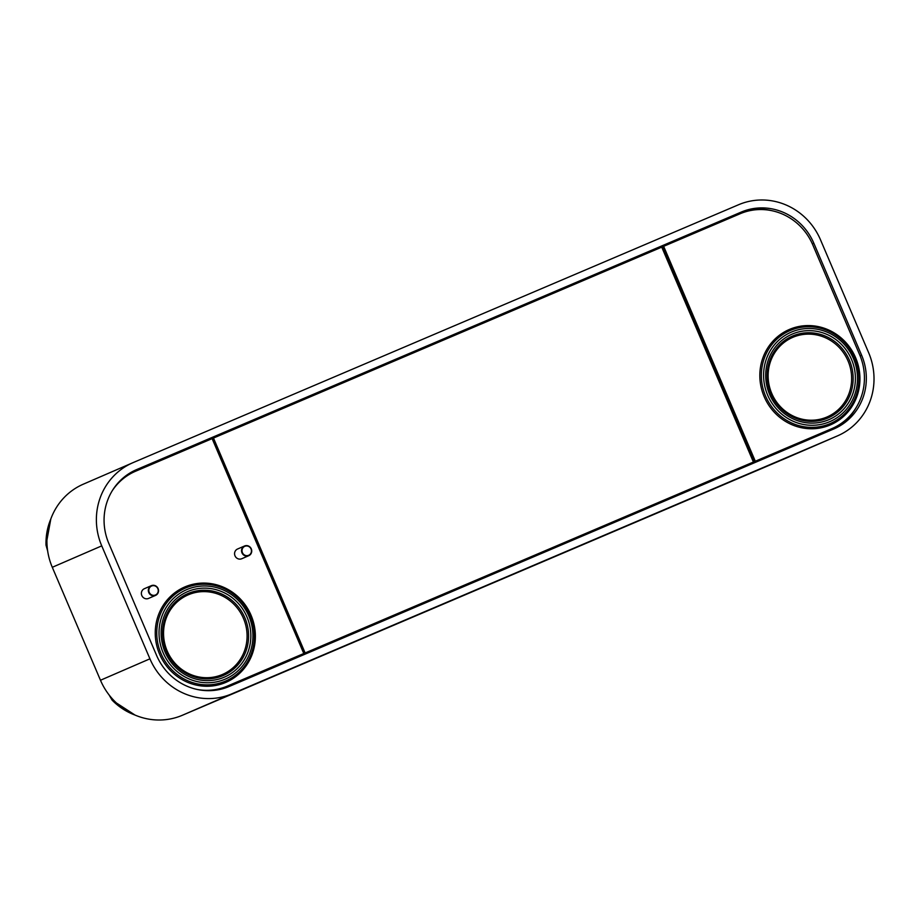 <?xml version="1.0" encoding="UTF-8"?>
<svg xmlns="http://www.w3.org/2000/svg" width="920" height="920" viewBox="0 0 920 920"><rect width="100%" height="100%" fill="white"/><g stroke="black" fill="none" stroke-linecap="round" stroke-linejoin="round"><path stroke-width="1.38" d="M738.633 204.711A64.308 61.536 -113.4 0 1 820.479 239.752L868.652 352.705A64.308 61.536 -113.4 0 1 837.614 435.827A64.308 61.536 -113.4 0 1 837.269 435.976L231.771 693.864A64.308 61.536 -113.4 0 1 149.925 658.823L101.74 545.87A64.308 61.536 -113.4 0 1 132.79 462.748A64.308 61.536 -113.4 0 1 133.124 462.599L738.633 204.711M156.584 655.408A57.029 54.568 66.6 0 0 229.172 686.481L833.75 428.984A57.029 54.568 66.6 0 0 834.049 428.858A57.029 54.568 66.6 0 0 861.58 355.143L813.809 243.167A57.029 54.568 66.6 0 0 741.232 212.083L136.654 469.579A57.029 54.568 66.6 0 0 136.355 469.706A57.029 54.568 66.6 0 0 108.824 543.421L156.584 655.408M837.614 435.827L788.164 457.251A64.308 61.536 -113.4 0 1 787.819 457.401L182.321 715.288A64.308 61.536 -113.4 0 1 100.475 680.248L52.29 567.295A64.308 61.536 -113.4 0 1 83.329 484.173L132.79 462.748M772.259 210.783A57.029 54.568 66.6 0 0 738.404 213.314L135.355 470.154M832.22 429.64A57.029 54.568 66.6 0 0 856.416 407.169M46.931 542.317L46.598 540.833L46 545.111L47.667 551.011M46.598 540.833L46.954 539.051M109.02 694.853L112.148 700.2L115.644 702.696L114.781 701.396M115.644 702.696L121.566 707.284M46.736 539.143L47.357 533.577M119.209 481.689A57.029 54.568 -113.4 0 1 134.239 471.81L135.297 471.35A57.029 54.568 66.6 0 1 135.596 471.224L740.174 213.727A57.029 54.568 66.6 0 1 812.751 244.8L859.671 354.786A57.029 54.568 66.6 0 1 832.14 428.501A57.029 54.568 66.6 0 1 831.841 428.639L227.263 686.124A57.029 54.568 66.6 0 1 197.765 689.574M135.297 471.35A57.029 54.568 66.6 0 0 112.424 490.475M832.14 428.501L831.082 428.961A57.029 54.568 -113.4 0 1 830.783 429.088L226.205 686.584A57.029 54.568 -113.4 0 1 208.943 690.678M155.537 595.401L148.591 598.414A5.29 5.06 66.6 0 1 141.818 595.539A5.29 5.06 -113.4 0 1 144.382 588.697L151.328 585.683A5.29 5.06 66.6 0 0 148.775 592.526A5.29 5.06 66.6 0 0 155.537 595.401A5.29 5.06 66.6 0 0 158.09 588.558A5.29 5.06 66.6 0 0 151.328 585.683M157.849 588.662A4.899 4.681 66.6 0 0 151.616 585.994A4.899 4.681 66.6 0 0 149.236 592.331A4.899 4.681 66.6 0 0 155.468 594.998A4.899 4.681 66.6 0 0 157.849 588.662M248.733 555.714L241.776 558.727A5.29 5.06 66.6 0 1 235.014 555.852A5.29 5.06 -113.4 0 1 237.567 549.01L244.524 545.997A5.29 5.06 66.6 0 0 241.971 552.839A5.29 5.06 66.6 0 0 248.733 555.714A5.29 5.06 66.6 0 0 251.286 548.872A5.29 5.06 66.6 0 0 244.524 545.997M251.045 548.976A4.899 4.681 66.6 0 0 244.812 546.308A4.899 4.681 66.6 0 0 242.42 552.644A4.899 4.681 66.6 0 0 248.653 555.312A4.899 4.681 66.6 0 0 251.045 548.976M101.74 545.87L52.29 567.295M149.925 658.823L100.475 680.248M231.771 693.864L182.321 715.288M837.269 435.976L787.819 457.401M136.654 469.579L136.056 469.844M741.232 212.083L738.404 213.314M813.809 243.167L812.325 243.811M861.58 355.143L860.085 355.787M46.011 544.847A62.123 59.432 -113.4 0 1 50.807 519.018L46 545.111M112.148 700.2L135.01 715.058A62.123 59.432 -113.4 0 1 112.343 700.373M771.742 393.415A43.332 41.469 -113.4 0 1 792.879 337.306A43.332 41.469 -113.4 0 1 848.033 360.928A43.332 41.469 -113.4 0 1 826.884 417.036A43.332 41.469 -113.4 0 1 771.742 393.415M167.164 650.911A43.332 41.469 -113.4 0 1 188.312 594.803A43.332 41.469 -113.4 0 1 243.466 618.412A43.332 41.469 -113.4 0 1 222.318 674.532A43.332 41.469 -113.4 0 1 167.164 650.911M663.642 246.318L755.308 461.23M855.611 357.696A51.934 49.691 66.6 0 0 789.509 329.394A51.934 49.691 66.6 0 0 764.163 396.647A51.934 49.691 66.6 0 0 830.265 424.948A51.934 49.691 66.6 0 0 855.611 357.696M303.796 653.533L212.129 438.621M251.033 615.192A51.934 49.691 66.6 0 0 184.931 586.891A51.934 49.691 66.6 0 0 159.585 654.143A51.934 49.691 66.6 0 0 225.687 682.444A51.934 49.691 66.6 0 0 251.033 615.192M858.049 388.389C859.97 378.028 858.877 367.919 854.749 358.064A50.657 48.461 66.6 0 0 834.635 334.362A50.657 48.461 66.6 0 0 777.515 338.583A50.657 48.461 66.6 0 0 765.567 396.048A50.657 48.461 66.6 0 0 815.614 427.213A50.657 48.461 66.6 0 0 858.049 388.389A50.657 48.461 66.6 0 0 854.749 358.064C850.402 348.059 843.697 340.159 834.635 334.362M853.449 358.616A48.725 46.621 66.6 0 0 791.442 332.062A48.725 46.621 66.6 0 0 767.659 395.151A48.725 46.621 66.6 0 0 829.679 421.705A48.725 46.621 66.6 0 0 853.449 358.616M851.529 359.433A46.552 44.539 -113.4 0 1 828.817 419.692A46.552 44.539 -113.4 0 1 769.58 394.335A46.552 44.539 -113.4 0 1 792.293 334.063A46.552 44.539 -113.4 0 1 851.529 359.433M163.093 652.648A48.725 46.621 66.6 0 0 225.101 679.19A48.725 46.621 66.6 0 0 248.871 616.101A48.725 46.621 66.6 0 0 186.863 589.559A48.725 46.621 66.6 0 0 163.093 652.648M246.962 616.918A46.552 44.539 -113.4 0 1 224.25 677.189A46.552 44.539 -113.4 0 1 165.002 651.831A46.552 44.539 -113.4 0 1 187.714 591.56A46.552 44.539 -113.4 0 1 246.962 616.918M849.436 360.329A44.62 42.7 -113.4 0 1 838.913 410.952A44.62 42.7 -113.4 0 1 788.589 414.667A44.62 42.7 -113.4 0 1 770.88 393.783A44.62 42.7 -113.4 0 1 767.97 367.068A44.62 42.7 -113.4 0 1 805.345 332.867A44.62 42.7 -113.4 0 1 849.436 360.329M160.988 653.545A50.657 48.461 66.6 0 0 211.036 684.698A50.657 48.461 66.6 0 0 253.471 645.886A50.657 48.461 66.6 0 0 250.171 615.56A50.657 48.461 66.6 0 0 230.058 591.847A50.657 48.461 66.6 0 0 172.937 596.068A50.657 48.461 66.6 0 0 160.988 653.545M244.858 617.814A44.62 42.7 -113.4 0 1 234.335 668.449A44.62 42.7 -113.4 0 1 184.011 672.163A44.62 42.7 -113.4 0 1 166.302 651.279A44.62 42.7 -113.4 0 1 163.392 624.565A44.62 42.7 -113.4 0 1 200.767 590.364A44.62 42.7 -113.4 0 1 244.858 617.814M662.688 246.732L754.354 461.633M661.744 247.135L753.411 462.035M305.129 652.97L213.463 438.058M226.205 686.584L227.263 686.124M830.783 429.088L831.841 428.639M304.462 653.246L212.796 438.345M788.589 414.667C780.62 409.561 774.709 402.603 770.88 393.783C767.245 385.089 766.268 376.188 767.97 367.068M253.471 645.886C255.392 635.524 254.299 625.404 250.171 615.56C245.824 605.556 239.119 597.655 230.058 591.847M184.011 672.163C176.042 667.057 170.142 660.088 166.302 651.279C162.667 642.585 161.702 633.684 163.392 624.565"/></g></svg>
